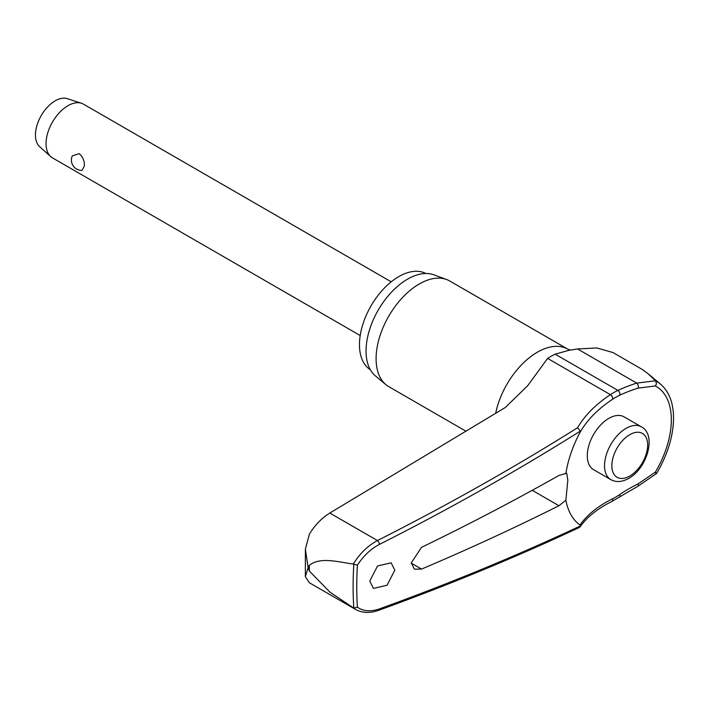 <?xml version="1.0" encoding="UTF-8"?>
<svg xmlns="http://www.w3.org/2000/svg" width="709" height="709" viewBox="0 0 709 709"><rect width="100%" height="100%" fill="white"/><g stroke="black" fill="none" stroke-linecap="round" stroke-linejoin="round"><path stroke-width="1.06" d="M580.387 525.874L580.387 525.945A2298.853 1230.044 -176.6 0 1 379.466 608.889C370.692 611.894 363.345 611.326 357.425 607.205A353.756 204.245 -60 0 1 356.76 586.582A353.756 204.245 -60 0 1 357.425 565.188C363.345 555.927 370.692 548.996 379.466 544.379A2298.853 1417.77 -3.6 0 0 580.387 431.081L580.006 432.428A139.806 86.223 176.4 0 1 612.638 399.238A3.102 1.657 -123.4 0 0 612.753 398.361A3.102 1.657 -123.4 0 0 610.405 394.665A142.651 87.978 -3.6 0 0 577.578 427.74L580.387 431.143M378.615 610.343A3.102 1.64 -109.9 0 0 378.668 610.325C448.824 584.907 515.735 557.292 579.395 527.469L580.387 525.945L580.006 525.059A85.39 49.302 -60 0 1 565.871 500.217L558.958 505.73A2299.606 1288.625 -178.6 0 1 421.536 569.088L414.375 569.159L411.282 562.857L421.536 547.321A2299.606 1365.587 -1.5 0 0 558.958 475.447L566.704 473.195L567.838 480.126L565.871 500.217M577.578 427.74A2295.751 1415.855 176.4 0 1 377.454 540.559C367.749 545.77 359.711 553.605 353.348 564.054L353.826 564.222A356.343 205.734 120 0 0 353.109 586.582A356.343 205.734 120 0 0 353.826 608.118L330.039 592.228L309.363 571.082L308.114 567.617L305.349 576.665L309.399 582.78L355.634 609.465C362.272 613.072 369.947 613.365 378.668 610.325L378.668 610.325A3.102 1.64 -109.9 0 0 379.466 608.889M655.674 473.063C656.933 473.851 656.818 473.55 655.338 472.159L638.1 483.875A3.102 1.285 63.7 0 1 638.33 484.956A3.102 1.285 63.7 0 1 637.932 486.232L656.552 473.506C667.621 454.708 673.293 436.248 673.55 418.106C673.47 402.942 669.128 391.616 660.54 384.127A77.458 44.72 120 0 0 655.674 380.919L647.698 373.413L641.796 369.185L612.931 352.524L596.818 347.951L577.56 348.961L569.15 350.246L555.138 354.163A65.441 37.781 120 0 0 547.623 358.417L527.585 385.82L505.313 407.489L329.8 513.05L377.454 540.559A3.102 1.391 63.2 0 1 379.466 544.379M305.349 576.665L305.375 549.094L309.399 534.125C314.867 525.139 321.673 518.111 329.8 513.05M370.32 369.717A55.568 32.082 -60 0 1 359.472 344.671A55.568 32.082 -60 0 1 383.294 289.21A55.568 32.082 -60 0 1 425.87 273.497M466.061 431.276L388.736 386.627A60.992 35.22 -60 0 1 385.856 384.615A60.992 35.22 -60 0 1 376.098 358.71A60.992 35.22 -60 0 1 400.762 299.464A60.992 35.22 -60 0 1 446.546 279.497A60.992 35.22 -60 0 1 449.728 280.986L567.856 349.183A60.992 35.22 -60 0 0 526.122 360.411A60.992 35.22 -60 0 0 495.662 413.365M446.546 279.497L433.811 274.808A58.67 33.872 120 0 0 389.773 294.022A58.67 33.872 120 0 0 366.048 351.008A58.67 33.872 120 0 0 375.433 375.93L385.856 384.615M394.807 570.187L387.043 585.262L373.439 588.417L369.77 581.052L377.534 565.977L391.138 562.822L394.807 570.187M353.348 564.054C338.344 562.095 320.158 556.521 309.363 565.357L308.114 567.617L305.375 549.094M638.1 483.875A139.806 87.774 -4.8 0 0 619.648 494.616A61.098 35.273 -60 0 1 612.638 498.755A139.806 74.808 3.4 0 0 580.006 525.059M610.857 479.656L593.593 469.686A30.496 17.61 -60 0 1 587.274 455.727A30.496 17.61 -60 0 1 600.585 425.037A30.496 17.61 -60 0 1 624.088 416.865L641.353 426.836A30.496 17.61 120 0 0 626.109 428.342A30.496 17.61 120 0 0 604.538 465.698A30.496 17.61 120 0 0 610.857 479.656C616.263 482.51 622.21 482.085 628.688 478.398C647.069 468.56 657.004 434.785 641.353 426.836M353.826 608.109L357.425 607.205M391.217 281.819L83.485 104.152A31.01 17.902 120 0 0 81.491 103.266A31.01 17.902 120 0 0 58.368 113.794A31.01 17.902 120 0 0 46.05 143.679A31.01 17.902 120 0 0 50.711 156.592A31.01 17.902 120 0 0 52.475 157.877L360.199 335.534M72.3 155.891L79.195 153.64C82.758 156.698 84.495 160.766 84.424 165.835L82.058 170.399A10.334 10.334 0 0 1 72.291 155.891M81.491 103.266L67.346 98.657A27.917 16.112 120 0 0 46.537 108.131A27.917 16.112 120 0 0 35.45 135.02A27.917 16.112 120 0 0 39.642 146.648L50.711 156.592M357.425 565.188L353.826 564.222M353.348 607.888L355.634 609.465M655.674 380.919L656.463 383.941L655.338 385.962A72.903 42.088 -60 0 1 671.326 419.825A72.903 42.088 -60 0 1 655.338 472.159M612.638 399.238A61.098 35.273 -60 0 1 619.648 395.267A139.806 72.974 -175.6 0 1 638.1 388.133L655.338 385.962M655.506 380.76L636.753 383.126A142.651 74.463 4.4 0 0 617.92 390.411A65.441 37.781 120 0 0 610.405 394.665L547.623 358.417M565.871 473.594A85.39 49.302 -60 0 1 580.006 432.428M638.1 388.133A3.102 1.613 -107.4 0 0 638.33 387.194A3.102 1.613 -107.4 0 0 636.753 383.126L577.56 348.961M619.648 395.267A3.102 1.95 -115.2 0 0 619.914 394.319A3.102 1.95 -115.2 0 0 617.92 390.411L555.138 354.163M612.638 498.755A3.102 1.914 63.6 0 1 612.753 499.907A3.102 1.914 63.6 0 1 611.938 501.423L637.923 486.232A3.102 1.285 63.7 0 1 637.923 486.232M619.648 494.616A3.102 1.622 55.6 0 1 619.914 495.688A3.102 1.622 55.6 0 1 619.471 496.982M309.363 571.082A364.807 210.617 -60 0 1 309.354 568.228A364.807 210.617 -60 0 1 309.363 565.357M532.237 490.309L558.958 505.73M611.849 465.698A25.329 14.623 120 0 0 629.76 476.031A25.329 14.623 120 0 0 647.671 445.013A25.329 14.623 120 0 0 629.76 434.67A25.329 14.623 120 0 0 611.849 465.698M421.536 569.088L411.282 563.176M580.051 526.92C586.866 517.153 597.501 508.654 611.938 501.423M570.444 350.113L567.856 349.183M660.54 384.127L647.689 373.421"/></g></svg>
